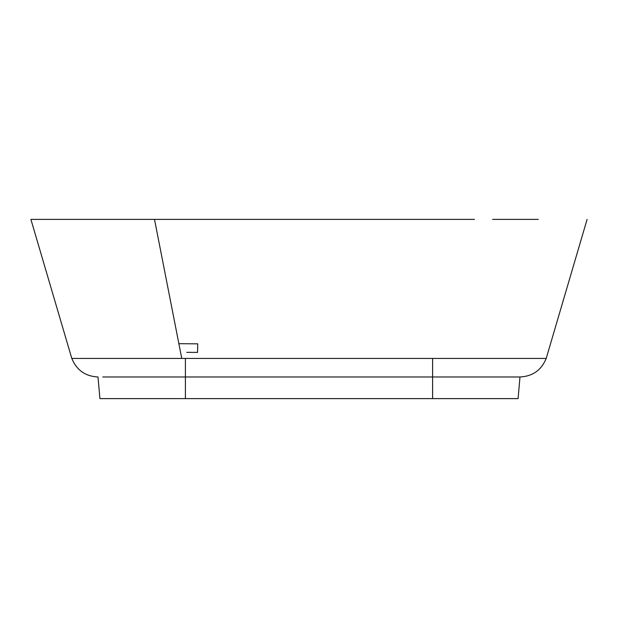 <?xml version="1.0" encoding="UTF-8"?>
<svg xmlns="http://www.w3.org/2000/svg" width="618" height="618" viewBox="0 0 618 618"><rect width="100%" height="100%" fill="white"/><g stroke="black" fill="none" stroke-linecap="round" stroke-linejoin="round"><path stroke-width="0.93" d="M540.773 358.44L546.204 358.44C541.376 370.151 532.631 376.331 519.985 376.98L185.4 376.98L185.4 358.44L71.796 358.44L30.9 219.39M463.5 219.39L30.9 219.39L154.5 219.39L181.762 358.44M186.783 352.353L197.544 352.391L197.729 343.84L178.872 343.685M436.238 358.44L546.204 358.44L432.6 358.44L432.6 398.61L518.093 398.61L99.907 398.61L185.4 398.61L185.4 376.98L102.742 376.98M432.6 358.44L185.4 358.44M463.33 219.39L474.485 219.39M492.592 219.39L538.263 219.39M197.706 346.791L197.544 352.391M514.694 398.61L458.278 398.61M71.796 358.44C76.624 370.151 85.369 376.331 98.015 376.98L99.907 398.61M587.1 219.39L546.204 358.44M518.093 398.61L519.985 376.98"/></g></svg>
